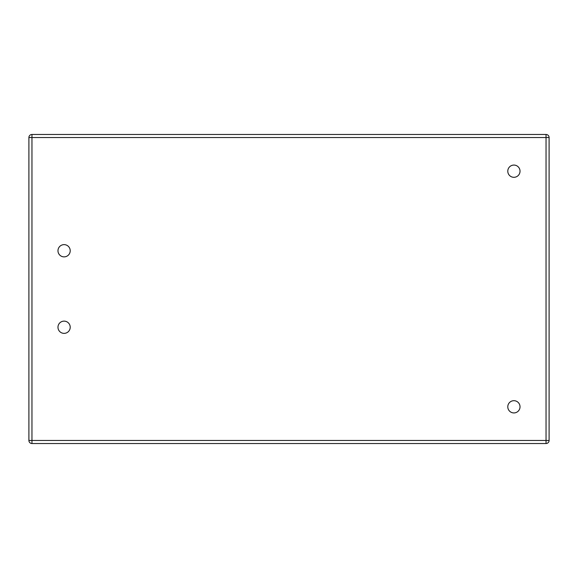 <?xml version="1.0" encoding="UTF-8"?>
<svg xmlns="http://www.w3.org/2000/svg" width="578" height="578" viewBox="0 0 578 578"><rect width="100%" height="100%" fill="white"/><g stroke="black" fill="none" stroke-linecap="round" stroke-linejoin="round"><path stroke-width="0.87" d="M513.907 400.691A6.12 6.12 0 0 0 507.787 406.811A6.12 6.12 0 0 0 513.907 412.93A6.12 6.12 0 0 0 520.027 406.811A6.12 6.12 0 0 0 513.907 400.691A6.12 6.12 0 0 0 507.787 406.811A6.12 6.12 0 0 0 513.907 412.93A6.12 6.12 0 0 0 520.027 406.811A6.12 6.12 0 0 0 513.907 400.691M64.093 244.631A6.12 6.12 0 0 0 57.973 250.751A6.12 6.12 0 0 0 64.093 256.87A6.12 6.12 0 0 0 70.213 250.751A6.12 6.12 0 0 0 64.093 244.631A6.12 6.12 0 0 0 57.973 250.751A6.12 6.12 0 0 0 64.093 256.87A6.12 6.12 0 0 0 70.213 250.751A6.12 6.12 0 0 0 64.093 244.631M64.093 321.13A6.12 6.12 0 0 0 57.973 327.249A6.12 6.12 0 0 0 64.093 333.369A6.12 6.12 0 0 0 70.213 327.249A6.12 6.12 0 0 0 64.093 321.13A6.12 6.12 0 0 0 57.973 327.249A6.12 6.12 0 0 0 64.093 333.369A6.12 6.12 0 0 0 70.213 327.249A6.12 6.12 0 0 0 64.093 321.13M513.907 165.07A6.12 6.12 0 0 0 507.787 171.189A6.12 6.12 0 0 0 513.907 177.309A6.12 6.12 0 0 0 520.027 171.189A6.12 6.12 0 0 0 513.907 165.07A6.12 6.12 0 0 0 507.787 171.189A6.12 6.12 0 0 0 513.907 177.309A6.12 6.12 0 0 0 520.027 171.189A6.12 6.12 0 0 0 513.907 165.07M28.9 440.472L28.9 137.528L31.963 137.528L31.963 440.472L546.037 440.472L546.037 137.528L31.963 137.528L31.963 134.472L546.037 134.472A3.063 3.063 0 0 1 549.1 137.528L549.1 440.472A3.063 3.063 0 0 1 546.037 443.528L31.963 443.528L31.963 440.472L28.9 440.472A3.063 3.063 0 0 0 31.963 443.528A3.063 3.063 0 0 1 28.9 440.472M31.963 134.472A3.063 3.063 0 0 0 28.9 137.528A3.063 3.063 0 0 1 31.963 134.472M546.037 443.528A3.063 3.063 0 0 0 549.1 440.472L546.037 440.472L546.037 443.528M549.1 137.528A3.063 3.063 0 0 0 546.037 134.472L546.037 137.528L549.1 137.528"/></g></svg>
